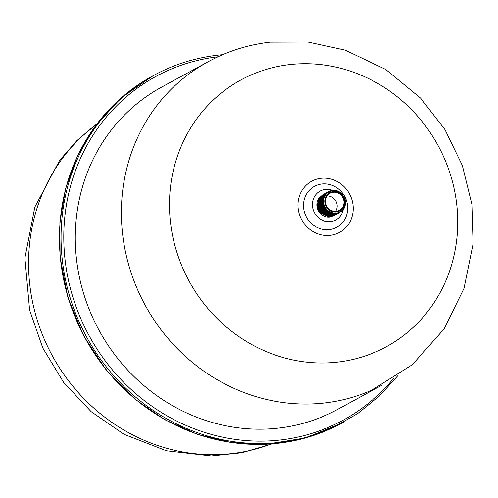 <?xml version="1.0" encoding="UTF-8"?>
<svg xmlns="http://www.w3.org/2000/svg" width="498" height="498" viewBox="0 0 498 498"><rect width="100%" height="100%" fill="white"/><g stroke="black" fill="none" stroke-linecap="round" stroke-linejoin="round"><path stroke-width="0.75" d="M333.28 192.278A9.711 9.064 -118.6 0 1 343.464 199.063A9.711 9.064 -118.6 0 1 339.455 210.318A9.711 9.064 -118.6 0 1 326.844 206.128A9.711 9.064 -118.6 0 1 330.149 193.261A9.711 9.064 -118.6 0 1 333.28 192.278M335.596 211.357A9.711 9.064 61.4 0 0 335.938 201.173A9.711 9.064 61.4 0 0 327.186 195.951M330.404 216.954A11.771 10.981 -118.6 0 1 318.34 210.772A11.771 10.981 -118.6 0 1 319.672 197.283M332.714 190.827A11.367 10.601 61.4 0 0 326.178 208.569A11.367 10.601 61.4 0 0 344.597 206.483A11.367 10.601 61.4 0 0 332.714 190.827M333.174 191.612A10.396 9.699 -118.6 0 1 344.037 205.929A10.396 9.699 -118.6 0 1 327.192 207.834A10.396 9.699 -118.6 0 1 333.174 191.612M329.246 229.646A23.313 21.75 -118.6 0 1 304.334 199.194A23.313 21.75 -118.6 0 1 340.271 190.566A23.313 21.75 -118.6 0 1 347.199 203.259A23.313 21.75 -118.6 0 1 329.246 229.646M332.732 190.404A16.434 15.332 61.4 0 0 312.427 203.414A16.434 15.332 61.4 0 0 330.56 221.61A16.434 15.332 61.4 0 0 343.253 209.695M271.198 443.992A183.594 171.287 -118.6 0 1 52.377 355.865A183.594 171.287 -118.6 0 1 96.73 124.17M341.846 423.126L341.659 423.232A197.675 184.422 -118.6 0 1 85.09 338.018A197.675 184.422 -118.6 0 1 152.32 76.163L152.506 76.063M343.265 422.354A197.675 184.422 -118.6 0 1 307.714 436.87A197.675 184.422 -118.6 0 1 86.696 337.14A197.675 184.422 -118.6 0 1 122.471 97.322A197.675 184.422 -118.6 0 1 153.926 75.285M393.495 378.536A195.72 182.598 -118.6 0 1 89.167 335.795A195.72 182.598 -118.6 0 1 217.956 56.772M381.431 385.496L337.389 409.518A183.594 171.287 -118.6 0 1 99.096 330.379A183.594 171.287 -118.6 0 1 161.533 87.175L205.581 63.146M371.931 390.083A183.594 171.287 -118.6 0 1 145.192 305.23A183.594 171.287 -118.6 0 1 196.579 68.649C218.996 54.07 243.528 45.231 270.177 42.137L307.969 42.031L345.089 50.093L385.645 69.409L420.573 98.1L444.975 129.629L462.349 165.554L471.88 204.211L473.1 243.839L464.018 288.354L444.148 328.867L412.363 364.667L371.931 390.083M289.774 64.578A151.921 141.737 -118.6 0 1 448.623 273.807A151.921 141.737 -118.6 0 1 202.412 301.682A151.921 141.737 -118.6 0 1 289.774 64.578M321.023 178.29A29.133 27.178 -118.6 0 1 351.482 218.41A29.133 27.178 -118.6 0 1 304.272 223.751A29.133 27.178 -118.6 0 1 321.023 178.29M322.679 194.905L319.025 198.092L317.039 206.315L319.915 212.814L329.141 217.066L334.027 215.709M322.99 194.737L319.336 197.924L317.344 206.147L320.226 212.646L329.452 216.898L334.339 215.541M323.295 194.569L319.641 197.756L317.649 205.985L320.531 212.484L329.757 216.736L334.644 215.373M323.6 194.401L319.946 197.588L317.961 205.817L320.837 212.316L330.062 216.568L334.949 215.211M323.912 194.239L320.258 197.42L318.266 205.649L321.148 212.148L330.373 216.4L335.26 215.043M324.217 194.071L320.563 197.252L318.571 205.481L321.453 211.98L330.678 216.232L335.565 214.875M324.522 193.903L320.868 197.084L318.876 205.313L321.758 211.812L330.983 216.064L335.87 214.706M324.827 193.734L321.179 196.915L319.187 205.145L322.063 211.644L331.288 215.895L336.181 214.538M325.138 193.566L321.484 196.754L319.492 204.977L322.374 211.476L331.6 215.727L336.486 214.37M325.443 193.398L321.789 196.586L319.797 204.809L322.679 211.308L331.905 215.559L336.791 214.202M325.748 193.23L322.094 196.417L320.108 204.641L322.984 211.14L332.21 215.391L337.102 214.034M326.059 193.062L322.405 196.249L320.413 204.473L323.295 210.971L332.521 215.223L337.407 213.866M326.364 192.894L322.71 196.081L320.718 204.305L323.6 210.81L332.826 215.061L337.712 213.698M326.669 192.726L323.015 195.913L321.029 204.143L323.905 210.642L333.131 214.893L338.024 213.536M326.981 192.564L323.327 195.745L321.335 203.975L324.217 210.473L333.442 214.725L338.329 213.368M327.286 192.396L323.632 195.577L321.64 203.806L324.522 210.305L333.747 214.557L338.634 213.2M327.591 192.228L323.937 195.409L321.951 203.638L324.827 210.137L334.052 214.389L338.945 213.032M327.902 192.06L324.248 195.241L322.256 203.47L325.138 209.969L334.363 214.221L339.25 212.864M328.207 191.892L324.553 195.073L322.561 203.302L325.443 209.801L334.668 214.053L339.555 212.696M328.512 191.724L324.858 194.911L322.872 203.134L325.748 209.633L334.973 213.885L339.86 212.528M332.502 190.429C319.753 191.313 319.61 213.069 335.285 213.717C342.979 212.347 346.309 207.734 345.276 199.866C342.381 192.857 338.123 189.713 332.502 190.429M340.277 190.566C343.844 194.114 346.154 198.347 347.206 203.265M271.815 443.942L242.115 452.719L211.245 455.969L166.419 450.771L124.064 434.331L91.146 411.653L63.638 382.408L42.797 347.996L29.6 310.024L24.9 257.945L34.86 207.012L59.623 160.4L76.947 140.567L97.098 123.678M342.462 422.796L305.697 437.898L266.212 444.297L231.576 442.604L197.469 434.349L165.05 419.814L135.419 399.489L106.416 370.257L83.577 335.739L67.902 297.449L60.09 257.068L59.897 222.257L65.699 188.325L77.308 156.36L94.359 127.376L120.896 98.131L153.123 75.721M307.714 436.87L333.61 427.234L357.608 413.614L379.171 396.308L397.821 375.704M222.681 54.668L217.769 55.154C181.577 59.48 149.811 73.536 122.471 97.322"/></g></svg>
